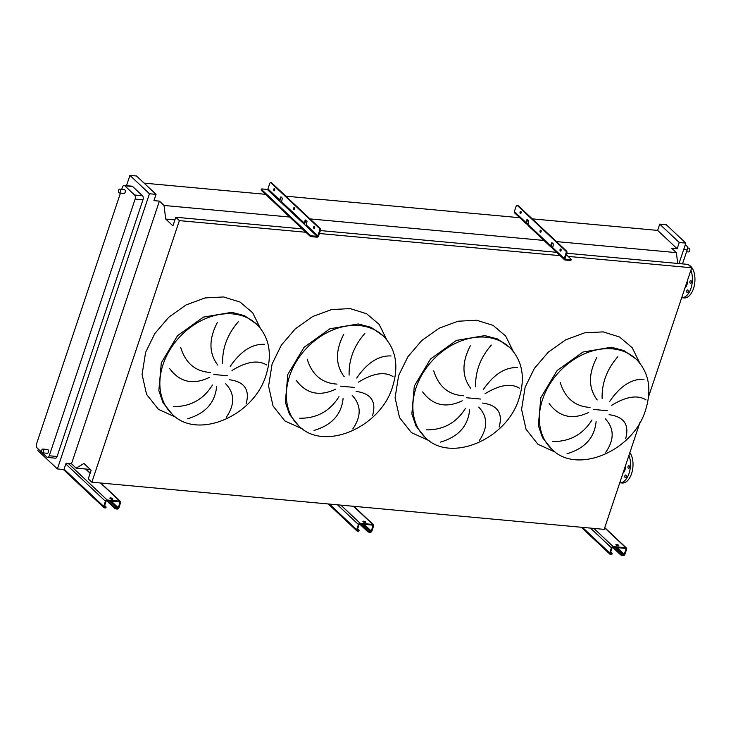 <?xml version="1.0" encoding="UTF-8"?>
<svg xmlns="http://www.w3.org/2000/svg" width="731" height="731" viewBox="0 0 731 731"><rect width="100%" height="100%" fill="white"/><g stroke="black" fill="none" stroke-linecap="round" stroke-linejoin="round"><path stroke-width="1.1" d="M618.618 545.262A1.517 0.503 18.5 0 0 617.065 544.54A1.517 0.503 18.5 0 0 615.913 544.659A1.517 0.503 18.5 0 0 616.087 545.024A1.517 0.503 18.5 0 0 617.64 545.737A1.517 0.503 18.5 0 0 618.792 545.628A1.517 0.503 18.5 0 0 618.618 545.262M616.233 545.143A1.517 0.503 -161.5 0 1 618.243 545.819M610.659 552.079L611.929 553.285A1.517 0.503 18.5 0 1 612.112 553.65L611.884 554.326A1.517 0.503 -161.5 0 1 611.143 554.509L611.372 553.833L610.741 553.769A0.758 0.585 -46.8 0 1 610.339 553.038L612.066 547.866A0.758 0.585 -46.8 0 1 612.925 547.236L625.581 548.405A0.758 0.585 -46.8 0 1 625.983 549.145L624.256 554.317A0.758 0.585 -46.8 0 1 623.397 554.939L622.757 554.875L622.529 555.56L623.168 555.615A1.517 1.17 133.2 0 0 624.886 554.372L626.613 549.2A1.517 1.17 133.2 0 0 625.809 547.72L613.154 546.56A1.517 1.17 133.2 0 0 611.436 547.802L609.709 552.974A1.517 1.17 133.2 0 0 610.513 554.454L611.143 554.509M612.596 547.291L620.555 554.774L620.783 554.098A1.517 0.503 18.5 0 0 622.757 554.875M622.529 555.56A1.517 0.503 -161.5 0 1 620.555 554.774M613.556 547.3L620.783 554.098M611.372 553.833A1.517 0.503 18.5 0 0 612.112 553.65M540.264 232.211A1.06 0.585 95.3 0 1 540.026 230.987A1.06 0.585 95.3 0 1 540.675 230.192A1.06 0.585 95.3 0 1 540.903 230.302A1.06 0.585 95.3 0 1 541.132 231.517A1.06 0.585 95.3 0 1 540.483 232.312A1.06 0.585 95.3 0 1 540.264 232.211M541.031 230.484A1.06 0.585 -84.7 0 0 540.885 232.093M520.271 213.415A1.06 0.585 95.3 0 1 520.043 212.191A1.06 0.585 95.3 0 1 520.691 211.396A1.06 0.585 95.3 0 1 520.911 211.506A1.06 0.585 95.3 0 1 521.139 212.721A1.06 0.585 95.3 0 1 520.49 213.516A1.06 0.585 95.3 0 1 520.271 213.415M521.039 211.688A1.06 0.585 -84.7 0 0 520.892 213.297M560.257 251.007A1.06 0.585 95.3 0 1 560.019 249.783A1.06 0.585 95.3 0 1 560.668 248.997A1.06 0.585 95.3 0 1 560.887 249.097A1.06 0.585 95.3 0 1 561.125 250.322A1.06 0.585 95.3 0 1 560.476 251.108A1.06 0.585 95.3 0 1 560.257 251.007M561.024 249.28A1.06 0.585 -84.7 0 0 560.878 250.888M527.965 225.121L526.713 223.942A1.517 1.17 -46.8 0 1 525.909 222.471L527.353 219.538L528.769 220.872L528.038 224.472A1.517 1.17 133.2 0 0 528.257 225.696L550.799 246.886A1.517 1.17 -46.8 0 1 550.58 245.662L551.868 242.655L553.44 244.063L552.7 247.663A1.517 1.17 133.2 0 0 552.928 248.887L564.478 259.752A1.517 1.17 133.2 0 0 565.072 260.008L570.189 260.474L570.463 259.66L565.337 259.185A0.612 0.466 -46.8 0 1 565.017 258.6L566.836 253.154L566.077 253.081L564.259 258.527A1.517 1.17 133.2 0 0 564.478 259.752M517.018 205.31L517.786 205.384A1.517 0.832 95.3 0 1 518.096 205.539L517.338 205.466A1.517 0.832 -84.7 0 0 517.018 205.31A1.517 0.832 -84.7 0 0 516.177 206.16L514.35 211.606A1.517 1.17 133.2 0 0 514.578 212.831L526.128 223.695M552.636 248.321L551.384 247.142A1.517 1.17 -46.8 0 1 550.799 246.886M527.608 219.775L526.667 222.535A0.612 0.466 133.2 0 0 526.987 223.129L528.129 224.198M552.28 242.975L551.338 245.735A0.612 0.466 133.2 0 0 551.658 246.329L552.791 247.389M566.324 254.699L571.021 259.112A1.517 0.503 18.5 0 1 571.194 259.478L570.92 260.291A1.517 0.503 -161.5 0 1 570.189 260.474M566.077 253.081A1.517 0.832 -84.7 0 0 565.831 251.053L566.589 251.126A1.517 0.832 95.3 0 1 566.836 253.154M517.338 205.466L565.831 251.053M518.096 205.539L566.589 251.126M570.463 259.66A1.517 0.503 18.5 0 0 571.194 259.478M551.384 247.142L551.311 246M526.713 223.942L526.64 222.8M365.619 521.971A1.517 0.503 18.5 0 0 364.065 521.258A1.517 0.503 18.5 0 0 362.914 521.377A1.517 0.503 18.5 0 0 363.088 521.742A1.517 0.503 18.5 0 0 364.641 522.455A1.517 0.503 18.5 0 0 365.792 522.336A1.517 0.503 18.5 0 0 365.619 521.971M363.234 521.861A1.517 0.503 -161.5 0 1 365.244 522.537M357.651 528.796L358.93 529.993A1.517 0.503 18.5 0 1 359.104 530.359L358.875 531.044A1.517 0.503 -161.5 0 1 358.144 531.227L358.373 530.542L357.742 530.487A0.758 0.585 -46.8 0 1 357.331 529.747L359.067 524.575A0.758 0.585 -46.8 0 1 359.926 523.953L372.572 525.123A0.758 0.585 -46.8 0 1 372.984 525.854L371.247 531.026A0.758 0.585 -46.8 0 1 370.389 531.647L369.758 531.592L369.53 532.278L370.16 532.332A1.517 1.17 133.2 0 0 371.878 531.09L373.614 525.918A1.517 1.17 133.2 0 0 372.801 524.438L360.155 523.277A1.517 1.17 133.2 0 0 358.437 524.52L356.701 529.692A1.517 1.17 133.2 0 0 357.514 531.172L358.144 531.227M359.597 524.008L367.556 531.492L367.784 530.807A1.517 0.503 18.5 0 0 369.758 531.592M369.53 532.278A1.517 0.503 -161.5 0 1 367.556 531.492M360.557 524.008L367.784 530.807M358.373 530.542A1.517 0.503 18.5 0 0 359.104 530.359M112.611 498.688A1.517 0.503 18.5 0 0 111.057 497.975A1.517 0.503 18.5 0 0 109.906 498.085A1.517 0.503 18.5 0 0 110.079 498.451A1.517 0.503 18.5 0 0 111.633 499.172A1.517 0.503 18.5 0 0 112.793 499.054A1.517 0.503 18.5 0 0 112.611 498.688M110.226 498.579A1.517 0.503 -161.5 0 1 112.236 499.246M104.652 505.514L105.922 506.711A1.517 0.503 18.5 0 1 106.105 507.076L105.876 507.753A1.517 0.503 -161.5 0 1 105.145 507.944L105.365 507.259L104.734 507.204A0.758 0.585 -46.8 0 1 104.332 506.464L106.059 501.292A0.758 0.585 -46.8 0 1 106.918 500.671L119.573 501.832A0.758 0.585 -46.8 0 1 119.975 502.572L118.248 507.743A0.758 0.585 -46.8 0 1 117.389 508.365L116.75 508.31L116.531 508.986L117.161 509.05A1.517 1.17 133.2 0 0 118.879 507.798L120.606 502.626A1.517 1.17 133.2 0 0 119.802 501.155L107.146 499.986A1.517 1.17 133.2 0 0 105.428 501.228L103.701 506.4A1.517 1.17 133.2 0 0 104.506 507.881L105.145 507.944M106.598 500.726L114.557 508.209L114.776 507.524A1.517 0.503 18.5 0 0 116.75 508.31M116.531 508.986A1.517 0.503 -161.5 0 1 114.557 508.209M107.548 500.726L114.776 507.524M105.365 507.259A1.517 0.503 18.5 0 0 106.105 507.076M552.773 441.506C569.769 441.707 582.835 434.525 591.982 419.95M596.112 421.54C594.541 437.741 584.827 448.478 567 453.741M605.789 452.251C614.479 439.495 614.296 428.32 605.222 418.735M609.087 414.687C624.009 416.697 629.528 424.711 625.635 438.719M588.757 412.421C572.51 420.097 559.316 417.145 549.173 403.558M426.274 429.865C443.269 430.066 456.336 422.883 465.473 408.309M469.613 409.899C468.032 426.1 458.328 436.836 440.491 442.1M479.289 440.61C487.979 427.845 487.796 416.679 478.723 407.094M482.588 403.046C497.509 405.056 503.029 413.07 499.136 427.078M462.257 400.78C446.011 408.455 432.816 405.504 422.673 391.917M299.774 418.223C316.77 418.424 329.836 411.242 338.974 396.668M343.113 398.249C341.532 414.459 331.828 425.186 313.992 430.458M352.781 428.969C361.479 416.204 361.288 405.038 352.223 395.453M356.079 391.405C371.01 393.415 376.529 401.429 372.627 415.427M335.748 389.139C319.511 396.814 306.316 393.854 296.165 380.266M173.274 406.582C190.261 406.783 203.328 399.601 212.474 385.027M216.614 386.608C215.033 402.818 205.329 413.545 187.492 418.808M226.281 417.328C234.98 404.563 234.788 393.388 225.715 383.812M229.58 379.764C244.51 381.774 250.02 389.778 246.128 403.786M209.249 377.488C193.002 385.173 179.808 382.212 169.665 368.625M43.202 449.245A1.901 1.042 95.3 0 1 43.613 451.42A1.901 1.042 95.3 0 1 42.462 452.836A1.901 1.042 95.3 0 1 42.069 452.653A1.901 1.042 95.3 0 1 41.649 450.47A1.901 1.042 95.3 0 1 42.809 449.053A1.901 1.042 95.3 0 1 43.202 449.245M42.809 449.053L47.616 449.501A1.901 1.042 95.3 0 1 48.008 449.693A1.901 1.042 95.3 0 1 48.42 451.868A1.901 1.042 95.3 0 1 47.268 453.284L42.462 452.836M119.994 189.375A1.901 1.042 95.3 0 1 120.405 191.559A1.901 1.042 95.3 0 1 119.254 192.975A1.901 1.042 95.3 0 1 118.861 192.783A1.901 1.042 95.3 0 1 118.44 190.608A1.901 1.042 95.3 0 1 119.601 189.192A1.901 1.042 95.3 0 1 119.994 189.375M119.601 189.192L124.407 189.631A1.901 1.042 95.3 0 1 124.8 189.822A1.901 1.042 95.3 0 1 125.22 191.997A1.901 1.042 95.3 0 1 124.06 193.413L119.254 192.975M687.442 248.001L688.995 248.147A1.901 1.042 95.3 0 1 689.388 248.339A1.901 1.042 95.3 0 1 689.799 250.514A1.901 1.042 95.3 0 1 688.648 251.93L686.555 251.738M629.089 465.757A1.371 0.749 -84.7 0 0 628.806 465.62A1.371 0.749 -84.7 0 0 627.975 466.643A1.371 0.749 -84.7 0 0 628.276 468.205A1.371 0.749 -84.7 0 0 628.559 468.343A1.371 0.749 -84.7 0 0 629.391 467.328A1.371 0.749 -84.7 0 0 629.089 465.757M625.955 475.132A1.371 0.749 -84.7 0 0 625.672 474.995A1.371 0.749 -84.7 0 0 624.841 476.018A1.371 0.749 -84.7 0 0 625.133 477.581A1.371 0.749 -84.7 0 0 625.416 477.718A1.371 0.749 -84.7 0 0 626.248 476.703A1.371 0.749 -84.7 0 0 625.955 475.132M622.94 473.295A8.205 4.505 -84.7 0 0 625.763 464.852M628.943 455.367A16.722 9.183 -84.7 0 1 629.016 473.46A16.722 9.183 -84.7 0 1 619.769 482.789L622.218 483.008A16.722 9.183 -84.7 0 0 632.123 471.714A16.722 9.183 -84.7 0 0 629.857 452.635M691.023 280.658A1.371 0.749 -84.7 0 0 690.74 280.521A1.371 0.749 -84.7 0 0 689.909 281.545A1.371 0.749 -84.7 0 0 690.201 283.116A1.371 0.749 -84.7 0 0 690.484 283.253A1.371 0.749 -84.7 0 0 691.325 282.23A1.371 0.749 -84.7 0 0 691.023 280.658M687.889 290.033A1.371 0.749 -84.7 0 0 687.606 289.896A1.371 0.749 -84.7 0 0 686.774 290.92A1.371 0.749 -84.7 0 0 687.067 292.491A1.371 0.749 -84.7 0 0 687.35 292.628A1.371 0.749 -84.7 0 0 688.182 291.605A1.371 0.749 -84.7 0 0 687.889 290.033M690.868 270.269A16.722 9.183 -84.7 0 1 690.95 288.361A16.722 9.183 -84.7 0 1 681.694 297.691L684.152 297.919A16.722 9.183 -84.7 0 0 693.481 288.599A16.722 9.183 -84.7 0 0 688.776 265.015M684.874 288.197A8.205 4.505 -84.7 0 0 686.976 284.633A8.205 4.505 -84.7 0 0 687.697 279.754M685.34 244.583L686.674 245.835A3.043 1.672 95.3 0 1 687.177 249.892L682.489 263.891M180.721 347.527C185.619 363.316 195.561 371.631 210.555 372.463M238.343 321.777C227.46 334.241 222.224 348.139 222.617 363.481M217.674 365.007C208.865 353.228 208.737 339.083 217.29 322.59M266.495 364.915C257.97 359.734 246.466 361.589 231.983 370.498M230.238 366.405C240.7 351.127 252.131 343.762 264.54 344.319M307.221 359.168C312.119 374.957 322.069 383.272 337.055 384.104M364.842 333.418C353.968 345.882 348.724 359.78 349.116 375.131M344.173 376.648C335.374 364.87 335.237 350.725 343.789 334.231M393.004 376.556C384.469 371.375 372.965 373.23 358.492 382.139M356.737 378.046C367.2 362.768 378.631 355.403 391.048 355.96M433.73 370.809C438.627 386.608 448.569 394.914 463.564 395.745M491.342 345.069C480.468 357.523 475.223 371.43 475.616 386.772M470.673 388.289C461.873 376.511 461.745 362.375 470.289 345.873M519.503 388.207C510.969 383.017 499.465 384.871 484.991 393.781M483.237 389.696C493.699 374.409 505.139 367.044 517.548 367.602M560.229 382.459C565.127 398.249 575.069 406.564 590.063 407.395M617.85 356.71C606.968 369.164 601.723 383.071 602.125 398.413M597.181 399.93C588.373 388.152 588.245 374.016 596.788 357.514M646.003 399.848C637.469 394.658 625.964 396.522 611.491 405.422M609.745 401.337C620.199 386.05 631.639 378.695 644.048 379.243M678.989 263.571L685.833 243.112L666.307 224.746L659.727 224.143L657.635 230.402L677.162 248.768L671.725 248.266L676.358 252.624L677.71 263.452M71.501 463.783L159.395 201.116L164.027 205.466L165.718 219.053L172.927 225.824L175.796 217.253L179.378 220.616L91.85 482.204L88.268 478.842L91.137 470.261L83.937 463.491L76.134 468.142L71.501 463.783L66.064 463.29L63.962 469.549L57.393 468.937L37.857 450.579L38.35 449.108M76.134 468.142L90.269 469.439M91.85 482.204L604.181 529.363L639.972 422.399M568.133 256.398L691.709 267.774L648.552 396.741M179.378 220.616L305.896 232.266M319.401 233.509L560.129 255.667M566.808 253.246L688.127 264.412L691.709 267.774M175.796 217.253L302.323 228.904M320.388 230.557L556.556 252.296M165.718 219.053L174.91 219.903M164.027 205.466L289.704 217.034M310.008 218.907L545.134 240.545M556.437 241.586L676.358 252.624M144.126 183.143L265.536 194.318M285.848 196.182L520.965 217.829M532.278 218.861L657.635 230.402M159.395 201.116L153.949 200.614L156.041 194.355L136.514 175.988L129.935 175.385L126.49 185.674M685.833 243.112L679.254 242.509L659.727 224.143M679.254 242.509L677.162 248.768M156.041 194.355L149.471 193.742L129.935 175.385M121.693 189.384L122.433 187.145A3.043 1.672 95.3 0 1 124.133 185.455L131.973 186.177A3.043 1.672 95.3 0 1 132.603 186.478L142.463 195.744A3.043 1.672 95.3 0 1 142.965 199.801L57.082 456.491A3.043 1.672 95.3 0 1 55.382 458.182L47.542 457.46A3.043 1.672 95.3 0 1 46.912 457.158L42.27 452.791M149.471 193.742L57.393 468.937M41.886 452.434L37.053 447.893A3.043 1.672 95.3 0 1 36.55 443.836L120.451 193.085M124.133 185.455A3.043 1.672 95.3 0 1 124.763 185.756L134.614 195.022A3.043 1.672 95.3 0 1 135.125 199.079L49.242 455.769A3.043 1.672 95.3 0 1 47.542 457.46M314.449 228.209A1.06 0.585 95.3 0 1 314.595 226.601M314.467 226.418A1.06 0.585 -84.7 0 0 314.248 226.308A1.06 0.585 -84.7 0 0 313.599 227.103A1.06 0.585 -84.7 0 0 313.827 228.328A1.06 0.585 -84.7 0 0 314.047 228.428A1.06 0.585 -84.7 0 0 314.695 227.633A1.06 0.585 -84.7 0 0 314.467 226.418M294.465 209.413A1.06 0.585 95.3 0 1 294.611 207.805M294.474 207.622A1.06 0.585 -84.7 0 0 294.255 207.513A1.06 0.585 -84.7 0 0 293.606 208.308A1.06 0.585 -84.7 0 0 293.835 209.532A1.06 0.585 -84.7 0 0 294.054 209.633A1.06 0.585 -84.7 0 0 294.703 208.838A1.06 0.585 -84.7 0 0 294.474 207.622M274.472 190.617A1.06 0.585 95.3 0 1 274.618 189.009M274.481 188.826A1.06 0.585 -84.7 0 0 274.262 188.717A1.06 0.585 -84.7 0 0 273.613 189.512A1.06 0.585 -84.7 0 0 273.842 190.727A1.06 0.585 -84.7 0 0 274.07 190.837A1.06 0.585 -84.7 0 0 274.719 190.042A1.06 0.585 -84.7 0 0 274.481 188.826M304.151 222.982A0.612 0.466 -46.8 0 1 303.466 223.485L305.585 225.477A0.612 0.466 133.2 0 0 306.28 224.984L307.02 221.383L305.439 219.976L304.151 222.982L281.609 201.793L282.349 198.192L280.932 196.858L279.48 199.791A0.612 0.466 -46.8 0 1 278.794 200.285L280.923 202.286A0.612 0.466 133.2 0 0 281.609 201.793M317.83 235.848A0.612 0.466 -46.8 0 1 317.144 236.341L312.018 235.875L311.744 236.689L316.87 237.164A1.517 1.17 133.2 0 0 318.588 235.921L320.416 230.475L319.657 230.402L317.83 235.848L306.28 224.984M304.087 224.07A1.517 1.17 133.2 0 0 304.909 223.056L305.85 220.287M270.598 182.631L271.356 182.704A1.517 0.832 95.3 0 1 271.676 182.86L270.909 182.787A1.517 0.832 -84.7 0 0 270.598 182.631A1.517 0.832 -84.7 0 0 269.748 183.481L267.93 188.927A0.612 0.466 -46.8 0 1 267.235 189.42L262.118 188.954A1.517 0.503 18.5 0 0 261.387 189.137A1.517 0.503 18.5 0 0 261.561 189.503L261.287 190.316L309.77 235.912L310.045 235.09A1.517 0.503 18.5 0 0 312.018 235.875M261.561 189.503L310.045 235.09M319.657 230.402A1.517 0.832 -84.7 0 0 319.401 228.374L320.16 228.447A1.517 0.832 95.3 0 1 320.416 230.475M270.909 182.787L319.401 228.374M271.676 182.86L320.16 228.447M279.416 200.87A1.517 1.17 133.2 0 0 280.238 199.855L281.188 197.096M311.744 236.689A1.517 0.503 -161.5 0 1 309.77 235.912M261.287 190.316A1.517 0.503 -161.5 0 1 261.113 189.95L261.387 189.137M582.461 527.362L609.709 552.974M590.474 528.093L611.436 547.802M593.855 528.403L613.154 546.56M604.683 527.864L625.809 547.72M615.456 547.473L623.397 554.939M617.138 547.629L624.256 554.317M625.16 548.369L625.983 549.145M514.35 211.606L525.909 222.471M528.038 224.472L550.58 245.662M552.7 247.663L564.259 258.527M552.197 243.149L551.439 243.076M527.535 219.949L526.777 219.885M329.462 504.07L356.701 529.692M337.475 504.81L358.437 524.52M340.847 505.121L360.155 523.277M353.493 506.291L372.801 524.438M362.448 524.191L370.389 531.647M364.139 524.346L371.247 531.026M372.152 525.077L372.984 525.854M64.09 469.165L103.701 506.4M65.827 463.993L105.428 501.228M68.339 463.5L107.146 499.986M85.618 469.019L90.141 473.259M100.494 482.999L119.802 501.155M109.449 500.899L117.389 508.365M111.13 501.055L118.248 507.743M119.153 501.795L119.975 502.572M636.208 359.159L623.963 350.578L611.29 347.262L582.945 352.04L557.104 370.544L540.803 397.728L538.363 425.57L542.484 437.65L551.667 449.072C576.85 475.305 633.768 450.826 645.665 409.725C652.006 389.02 648.854 372.161 636.208 359.159A61.706 47.405 133.2 0 0 584.718 353.703A61.706 47.405 133.2 0 0 542.576 399.391A61.706 47.405 133.2 0 0 551.667 449.072M555.624 452.315L537.925 444.265L526.055 429.289L521.578 409.406L525.114 387.256L534.315 368.506L548.287 352.15L565.593 339.869L584.517 332.87L603.13 331.883L619.568 337L632.187 347.7L639.689 362.905M593.298 409.424L607.223 410.703M509.708 347.517L497.464 338.937L484.79 335.611L456.446 340.399L430.605 358.894L414.303 386.078L411.864 413.92L415.985 426.009L425.168 437.43C450.351 463.664 507.268 439.185 519.156 398.084C525.498 377.379 522.345 360.52 509.708 347.517A61.706 47.405 133.2 0 0 458.218 342.062A61.706 47.405 133.2 0 0 416.076 387.75A61.706 47.405 133.2 0 0 425.168 437.43M429.124 440.674L411.425 432.624L399.546 417.648L395.078 397.765L398.614 375.615L407.816 356.856L421.787 340.509L439.093 328.219L458.008 321.229L476.63 320.242L493.069 325.359L505.678 336.059L513.189 351.264M466.798 397.774L480.715 399.062M383.208 335.876L370.964 327.296L358.291 323.97L329.937 328.758L304.105 347.252L287.804 374.436L285.364 402.278L289.485 414.358L298.659 425.789C323.851 452.023 380.769 427.544 392.657 386.443C398.998 365.738 395.846 348.879 383.208 335.876A61.706 47.405 133.2 0 0 331.71 330.421A61.706 47.405 133.2 0 0 289.577 376.109A61.706 47.405 133.2 0 0 298.659 425.789M302.616 429.033L284.926 420.983L273.047 406.007L268.579 386.123L272.106 363.974L281.316 345.215L295.278 328.868L312.585 316.578L331.508 309.588L350.131 308.601L366.569 313.718L379.179 324.418L386.69 339.623M340.29 386.132L354.215 387.412M256.7 324.235L244.456 315.655L231.791 312.329L203.437 317.108L177.596 335.611L161.304 362.795L158.855 390.637L162.986 402.717L172.16 414.148C197.343 440.382 254.269 415.902 266.157 374.793C272.499 354.087 269.346 337.238 256.7 324.235A61.706 47.405 133.2 0 0 205.21 318.78A61.706 47.405 133.2 0 0 163.077 364.458A61.706 47.405 133.2 0 0 172.16 414.148M176.116 417.392L158.426 409.333L146.547 394.365L142.079 374.482L145.606 352.333L154.808 333.574L168.779 317.217L186.085 304.937L205.009 297.946L223.631 296.96L240.06 302.067L252.679 312.777L260.181 327.981M213.79 374.491L227.716 375.771M686.674 245.835L684.974 245.68M687.177 249.892L683.677 249.563M49.242 455.769L57.082 456.491M135.125 199.079L142.965 199.801M134.614 195.022L142.463 195.744M124.763 185.756L132.603 186.478M280.923 202.286L303.466 223.485M305.585 225.477L317.144 236.341M267.235 189.42L278.794 200.285M267.93 188.927L279.48 199.791M305.019 220.396L305.777 220.47M280.348 197.206L281.106 197.269M581.264 527.252L609.928 554.199M604.756 527.636L626.394 547.976M328.265 503.961L356.929 530.916M353.85 506.318L373.386 524.694M63.359 469.494L103.921 507.625M85.975 469.046L90.215 473.039M100.841 483.036L120.387 501.402"/></g></svg>

